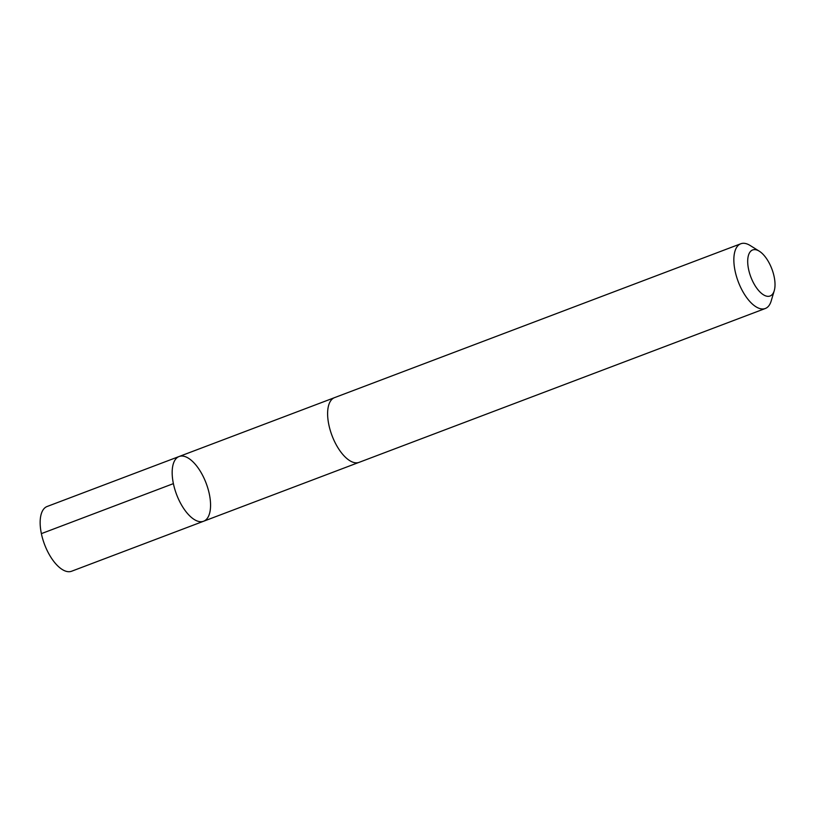 <?xml version="1.0" encoding="UTF-8"?>
<svg xmlns="http://www.w3.org/2000/svg" width="815" height="815" viewBox="0 0 815 815"><rect width="100%" height="100%" fill="white"/><g stroke="black" fill="none" stroke-linecap="round" stroke-linejoin="round"><path stroke-width="1.22" d="M190.333 459.538A34.607 15.821 -110.7 0 1 209.251 493.696A34.607 15.821 -110.7 0 1 203.628 521.233A34.607 15.821 -110.7 0 1 176.57 494.471A34.607 15.821 -110.7 0 1 179.106 456.512A34.607 15.821 -110.7 0 1 190.333 459.538M47.097 506.502A34.607 15.821 69.3 0 0 41.463 534.039A34.607 15.821 69.3 0 0 60.392 568.208A34.607 15.821 69.3 0 0 71.608 571.234L203.628 521.233A34.607 15.821 -110.7 0 1 176.57 494.471A34.607 15.821 -110.7 0 1 179.106 456.512L47.097 506.502M759.285 251.183L750.136 245.488A34.607 15.821 69.3 0 0 740.794 243.767L334.558 397.628A34.607 15.821 69.3 0 0 328.924 425.165A34.607 15.821 69.3 0 0 347.852 459.334A34.607 15.821 69.3 0 0 359.079 462.36L765.305 308.498A34.607 15.821 69.3 0 0 771.173 301.01L774.25 290.68A24.623 11.257 69.3 0 0 759.285 251.183A24.623 11.257 69.3 0 0 747.763 263.51A24.623 11.257 69.3 0 0 762.096 293.848A24.623 11.257 69.3 0 0 774.25 290.68M740.794 243.767A34.607 15.821 69.3 0 0 735.161 271.303A34.607 15.821 69.3 0 0 754.089 305.472A34.607 15.821 69.3 0 0 765.305 308.498M173.391 483.631L41.371 533.631M334.15 397.791L179.106 456.512M358.651 462.502L203.628 521.233"/></g></svg>
